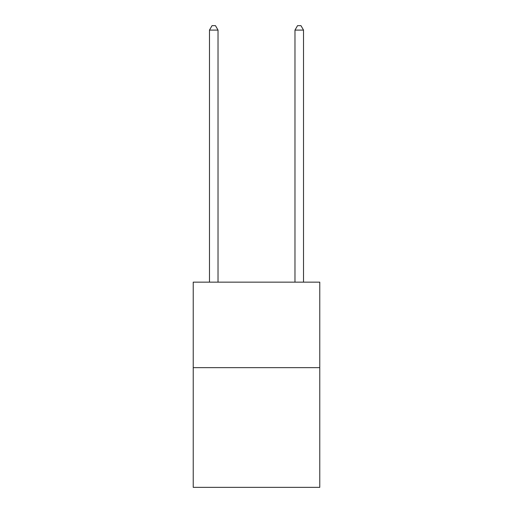 <?xml version="1.0" encoding="UTF-8"?>
<svg xmlns="http://www.w3.org/2000/svg" width="513" height="513" viewBox="0 0 513 513"><rect width="100%" height="100%" fill="white"/><g stroke="black" fill="none" stroke-linecap="round" stroke-linejoin="round"><path stroke-width="0.77" d="M319.772 367.648L319.772 487.35L193.228 487.35L193.228 282.15L319.772 282.15L319.772 367.648L193.228 367.648M218.025 282.15L218.025 30.094L209.477 30.094L209.477 282.15M209.477 30.094L212.042 25.65L215.46 25.65L218.025 30.094M303.523 282.15L303.523 30.094L294.975 30.094L294.975 282.15M294.975 30.094L297.54 25.65L300.958 25.65L303.523 30.094"/></g></svg>
